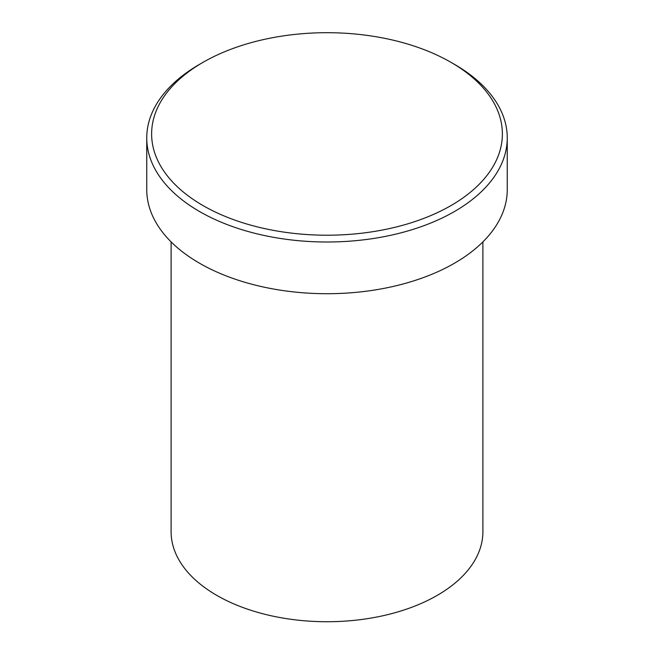 <?xml version="1.0" encoding="UTF-8"?>
<svg xmlns="http://www.w3.org/2000/svg" width="654" height="654" viewBox="0 0 654 654"><rect width="100%" height="100%" fill="white"/><g stroke="black" fill="none" stroke-linecap="round" stroke-linejoin="round"><path stroke-width="0.98" d="M202.985 205.552A175.378 101.256 0 0 0 451.015 205.552A175.378 101.256 0 0 0 451.015 62.359L454.456 64.345A180.251 104.068 180 0 1 507.251 137.937A180.251 104.068 180 0 1 395.981 234.083A180.251 104.068 180 0 1 199.544 211.52A180.251 104.068 180 0 1 146.749 137.937A180.251 104.068 180 0 1 199.544 64.345L202.985 62.359A175.378 101.256 0 0 0 202.985 205.552M171.103 241.89L171.103 531.727A155.897 90.007 0 0 0 216.768 595.369A155.897 90.007 0 0 0 386.661 614.883A155.897 90.007 0 0 0 482.897 531.727L482.897 241.89M146.749 137.937L146.749 189.644A180.251 104.068 0 0 0 199.544 263.227A180.251 104.068 0 0 0 395.981 285.79A180.251 104.068 0 0 0 507.251 189.644L507.251 137.937M454.456 64.345L451.015 62.359A175.378 101.256 0 0 0 202.985 62.359"/></g></svg>
